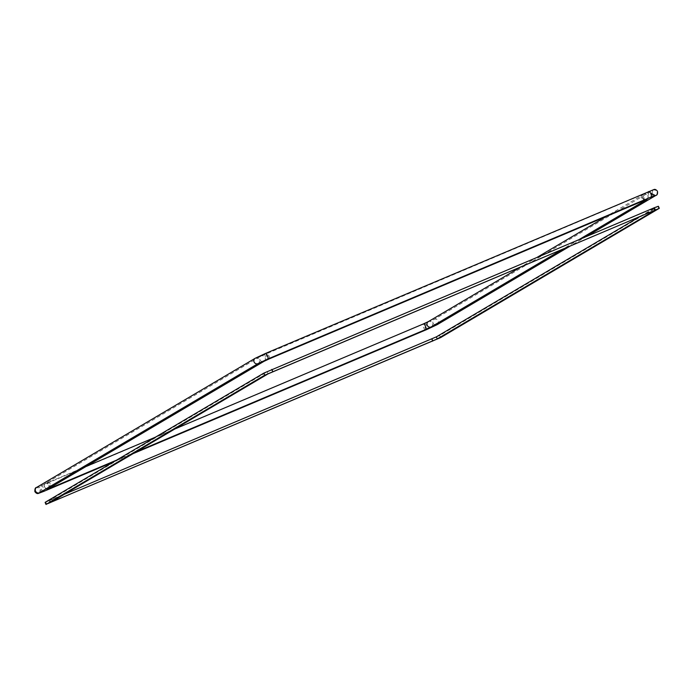 <?xml version="1.0" encoding="UTF-8"?>
<svg xmlns="http://www.w3.org/2000/svg" width="694" height="694" viewBox="0 0 694 694"><rect width="100%" height="100%" fill="white"/><g stroke="black" fill="none" stroke-linecap="round" stroke-linejoin="round"><path stroke-width="0.52" stroke-dasharray="3.47 2.6" d="M45.11 502.421L439.71 335.532L658.38 206.257M640.258 216.381L653.618 208.495L651.623 209.128L267.147 371.802L49.873 500.183L64.152 494.354M50.011 503.037L49.092 500.964M432.614 341.353L431.694 339.288M440.629 337.596L439.71 335.532M658.892 208.634L657.973 206.569M652.542 211.193L651.623 209.128M654.477 210.438L653.618 208.495M272.525 371.784L271.606 369.711M268.075 373.866L267.147 371.802M50.792 502.248L49.873 500.183M52.588 501.189L51.859 499.55M655.752 195.508A3.019 2.793 59.4 0 0 656.793 191.822A3.019 2.793 59.4 0 0 652.681 190.312A3.019 2.793 59.4 0 0 654.078 195.847M648.673 191.518A3.019 1.136 -112.9 0 0 648.855 194.884A3.019 1.136 -112.9 0 0 651.015 197.079M265.299 353.524A3.019 1.136 -112.9 0 0 265.49 356.889A3.019 1.136 -112.9 0 0 267.65 359.084M255.14 358.304A3.019 2.793 -120.6 0 1 259.252 359.813A3.019 2.793 -120.6 0 1 258.211 363.5M36.582 487.44A3.019 2.793 -120.6 0 1 40.694 488.949A3.019 2.793 -120.6 0 1 39.653 492.636M43.67 491.421A3.019 1.136 67.1 0 1 41.51 489.227A3.019 1.136 67.1 0 1 41.319 485.861A3.019 1.136 67.1 0 1 43.479 488.064A3.019 1.136 67.1 0 1 44.043 490.042M427.044 329.416A3.019 1.136 67.1 0 1 424.884 327.221A3.019 1.136 67.1 0 1 424.693 323.855A3.019 1.136 67.1 0 1 426.853 326.059A3.019 1.136 67.1 0 1 427.417 328.756M437.194 324.645A3.019 2.793 59.4 0 0 438.235 320.958A3.019 2.793 59.4 0 0 434.123 319.44A3.019 2.793 59.4 0 0 434.8 324.801M646.661 199.62A3.019 2.793 59.4 0 0 647.702 195.934A3.019 2.793 59.4 0 0 643.59 194.424A3.019 2.793 59.4 0 0 645.333 199.985M644.284 199.924A3.019 1.136 -112.9 0 0 643.72 197.2A3.019 1.136 -112.9 0 0 641.56 195.005A3.019 1.136 -112.9 0 0 641.75 198.371A3.019 1.136 -112.9 0 0 643.911 200.566M269.411 358.338A3.019 1.136 -112.9 0 0 268.856 355.614A3.019 1.136 -112.9 0 0 266.687 353.42A3.019 1.136 -112.9 0 0 266.878 356.785A3.019 1.136 -112.9 0 0 269.038 358.98M262.037 361.583A3.019 2.793 -120.6 0 1 260.987 356.109A3.019 2.793 -120.6 0 1 265.099 357.618A3.019 2.793 -120.6 0 1 264.058 361.305M46.359 488.68A3.019 2.793 -120.6 0 1 45.683 483.319A3.019 2.793 -120.6 0 1 49.794 484.828A3.019 2.793 -120.6 0 1 48.754 488.515M50.775 487.943A3.019 1.136 67.1 0 1 48.615 485.739A3.019 1.136 67.1 0 1 48.424 482.382A3.019 1.136 67.1 0 1 50.593 484.577A3.019 1.136 67.1 0 1 51.174 487.093M425.648 329.529A3.019 1.136 67.1 0 1 423.487 327.325A3.019 1.136 67.1 0 1 423.297 323.968M431.347 326.839A3.019 2.793 59.4 0 0 432.388 323.152A3.019 2.793 59.4 0 0 428.276 321.643M654.763 210.386L653.843 208.313M50.567 502.421L49.647 500.357M39.523 492.723L40.373 489.192L37.181 487.466L434.123 319.44L652.82 190.225L651.961 193.756M586.673 236.324L570.607 245.815M113.634 461.857L133.005 453.676M647.996 198.363L648.153 195.587C644.223 192.42 645.585 193.895 641.56 195.005L260.987 356.109L45.683 483.319C44.676 483.206 44.182 484.551 44.19 487.353L45.882 488.958M644.7 199.751L642.635 198.042C642.609 195.404 642.93 194.199 643.607 194.415L606.287 216.467M48.727 488.533C49.404 488.75 49.734 487.535 49.699 484.898L46.351 483.198L86.056 466.481M579.204 239.482L563.138 248.973M116.488 460.174L135.868 451.985M155.447 437.159L174.819 428.97M537.529 257.092L521.463 266.583"/><path stroke-width="1.04" d="M46.437 504.174L440.629 337.596L659.3 208.321L264.7 375.211L46.437 504.174L45.518 502.109L45.11 502.421L46.03 504.486M652.542 211.193L268.075 373.866L50.567 502.421L437.255 338.932L654.537 210.56L652.542 211.193M659.3 208.321L658.38 206.257L654.39 207.706L263.781 373.146L45.518 502.109M64.152 494.354L436.335 336.868L640.258 216.381M655.31 209.77L654.39 207.706M272.716 371.455L271.796 369.39M264.7 375.211L263.781 373.146M432.804 341.023L431.885 338.958M437.255 338.932L436.335 336.868M654.078 195.847A3.019 2.793 59.4 0 0 655.752 195.508C657.218 195.188 657.791 193.782 657.478 191.292C656.194 189.601 654.954 189.037 653.774 189.601L265.299 353.524L255.14 358.304L36.582 487.44A3.019 2.793 -120.6 0 0 35.541 491.126A3.019 2.793 -120.6 0 0 39.653 492.636L39.567 492.688M651.961 193.756L655.153 195.474L651.015 197.079A3.019 1.136 -112.9 0 0 650.833 193.721A3.019 1.136 -112.9 0 0 648.673 191.518M651.015 197.079L267.65 359.084A3.019 1.136 -112.9 0 0 267.459 355.727A3.019 1.136 -112.9 0 0 265.299 353.524M267.65 359.084L258.211 363.5A3.019 2.793 -120.6 0 1 254.099 361.99A3.019 2.793 -120.6 0 1 255.14 358.304M44.043 490.042A3.019 1.136 67.1 0 1 43.67 491.421L113.634 461.857M427.417 328.756A3.019 1.136 67.1 0 1 427.044 329.416L437.194 324.645A3.019 2.793 59.4 0 1 434.8 324.801M645.333 199.985A3.019 2.793 59.4 0 0 646.661 199.62L647.996 198.363M644.7 199.751L645.984 199.751L643.911 200.566A3.019 1.136 -112.9 0 0 644.284 199.924M643.911 200.566L269.038 358.98A3.019 1.136 -112.9 0 0 269.411 358.338M269.038 358.98L264.058 361.305A3.019 2.793 -120.6 0 1 262.037 361.583M264.058 361.305L48.736 488.533A3.019 2.793 -120.6 0 1 46.359 488.68M51.174 487.093A3.019 1.136 67.1 0 1 50.775 487.943L116.488 460.174M425.457 326.163A3.019 1.136 67.1 0 1 425.648 329.529L431.347 326.839A3.019 2.793 59.4 0 1 427.235 325.33A3.019 2.793 59.4 0 1 428.276 321.643L423.297 323.968A3.019 1.136 67.1 0 1 425.457 326.163M36.582 487.44C35.333 487.518 34.761 488.923 34.865 491.647C36.149 493.347 37.381 493.911 38.569 493.347L43.67 491.421M655.752 195.508L586.673 236.324M570.607 245.815L437.194 324.645M258.211 363.5L39.653 492.636M133.005 453.676L427.044 329.416M45.882 488.958L47.773 489.062L50.775 487.943M646.661 199.62L579.204 239.482M563.138 248.973L431.347 326.839M135.868 451.985L425.648 329.529M86.056 466.481L155.447 437.159M174.819 428.97L423.297 323.968M606.287 216.467L537.529 257.092M521.463 266.583L428.276 321.643"/></g></svg>
